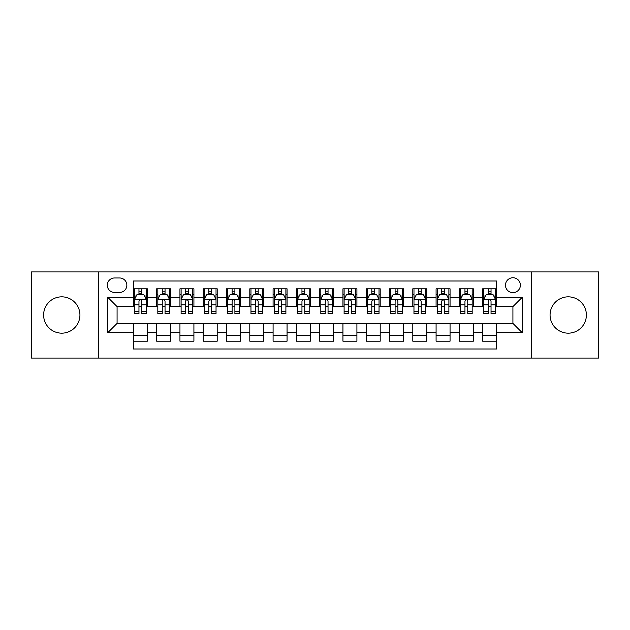 <?xml version="1.0" encoding="UTF-8"?>
<svg xmlns="http://www.w3.org/2000/svg" width="630" height="630" viewBox="0 0 630 630"><rect width="100%" height="100%" fill="white"/><g stroke="black" fill="none" stroke-linecap="round" stroke-linejoin="round"><path stroke-width="0.94" d="M568.228 296.84A18.16 18.16 0 0 0 550.069 315A18.16 18.16 0 0 0 568.228 333.16A18.16 18.16 0 0 0 586.388 315A18.16 18.16 0 0 0 568.228 296.84M61.771 296.84A18.16 18.16 0 0 0 43.612 315A18.16 18.16 0 0 0 61.771 333.16A18.16 18.16 0 0 0 79.931 315A18.16 18.16 0 0 0 61.771 296.84M512.922 277.743A7.45 7.45 0 0 0 505.473 285.193A7.45 7.45 0 0 0 512.922 292.643A7.45 7.45 0 0 0 520.38 285.193A7.45 7.45 0 0 0 512.922 277.743M531.555 358.076L598.5 358.076L598.5 271.924L531.555 271.924L531.555 358.076L98.445 358.076L98.445 271.924L31.5 271.924L31.5 358.076L98.445 358.076M496.629 288.808L482.659 288.808L482.659 297.305L473.343 297.305L473.343 306.621L482.659 306.621L482.659 297.305M473.343 297.305L473.343 288.808L459.372 288.808L459.372 297.305L450.056 297.305L450.056 306.621L459.372 306.621L459.372 297.305M450.056 297.305L450.056 288.808L436.086 288.808L436.086 297.305L426.77 297.305L426.77 306.621L436.086 306.621L436.086 297.305M426.77 297.305L426.77 288.808L412.8 288.808L412.8 297.305L403.483 297.305L403.483 306.621L412.8 306.621L412.8 297.305M403.483 297.305L403.483 288.808L389.513 288.808L389.513 297.305L380.197 297.305L380.197 306.621L389.513 306.621L389.513 297.305M380.197 297.305L380.197 288.808L366.227 288.808L366.227 297.305L356.911 297.305L356.911 306.621L366.227 306.621L366.227 297.305M356.911 297.305L356.911 288.808L342.94 288.808L342.94 297.305L333.632 297.305L333.632 306.621L342.94 306.621L342.94 297.305M333.632 297.305L333.632 288.808L319.654 288.808L319.654 297.305L310.346 297.305L310.346 306.621L319.654 306.621L319.654 297.305M310.346 297.305L310.346 288.808L296.368 288.808L296.368 297.305L287.059 297.305L287.059 306.621L296.368 306.621L296.368 297.305M287.059 297.305L287.059 288.808L273.089 288.808L273.089 297.305L263.773 297.305L263.773 306.621L273.089 306.621L273.089 297.305M263.773 297.305L263.773 288.808L249.803 288.808L249.803 297.305L240.487 297.305L240.487 306.621L249.803 306.621L249.803 297.305M240.487 297.305L240.487 288.808L226.516 288.808L226.516 297.305L217.2 297.305L217.2 306.621L226.516 306.621L226.516 297.305M217.2 297.305L217.2 288.808L203.23 288.808L203.23 297.305L193.914 297.305L193.914 306.621L203.23 306.621L203.23 297.305M193.914 297.305L193.914 288.808L179.944 288.808L179.944 297.305L170.628 297.305L170.628 306.621L179.944 306.621L179.944 297.305M170.628 297.305L170.628 288.808L156.657 288.808L156.657 306.621L147.341 306.621L147.341 288.808L133.371 288.808M133.371 341.192L147.341 341.192L147.341 323.379L156.657 323.379L156.657 341.192L170.628 341.192L170.628 323.379L179.944 323.379L179.944 332.695L170.628 332.695M179.944 332.695L179.944 341.192L193.914 341.192L193.914 323.379L203.23 323.379L203.23 332.695L193.914 332.695M203.23 332.695L203.23 341.192L217.2 341.192L217.2 323.379L226.516 323.379L226.516 332.695L217.2 332.695M226.516 332.695L226.516 341.192L240.487 341.192L240.487 323.379L249.803 323.379L249.803 332.695L240.487 332.695M249.803 332.695L249.803 341.192L263.773 341.192L263.773 323.379L273.089 323.379L273.089 332.695L263.773 332.695M273.089 332.695L273.089 341.192L287.059 341.192L287.059 323.379L296.368 323.379L296.368 332.695L287.059 332.695M296.368 332.695L296.368 341.192L310.346 341.192L310.346 323.379L319.654 323.379L319.654 332.695L310.346 332.695M319.654 332.695L319.654 341.192L333.632 341.192L333.632 323.379L342.94 323.379L342.94 332.695L333.632 332.695M342.94 332.695L342.94 341.192L356.911 341.192L356.911 323.379L366.227 323.379L366.227 332.695L356.911 332.695M366.227 332.695L366.227 341.192L380.197 341.192L380.197 323.379L389.513 323.379L389.513 332.695L380.197 332.695M389.513 332.695L389.513 341.192L403.483 341.192L403.483 323.379L412.8 323.379L412.8 332.695L403.483 332.695M412.8 332.695L412.8 341.192L426.77 341.192L426.77 323.379L436.086 323.379L436.086 332.695L426.77 332.695M436.086 332.695L436.086 341.192L450.056 341.192L450.056 323.379L459.372 323.379L459.372 332.695L450.056 332.695M459.372 332.695L459.372 341.192L473.343 341.192L473.343 323.379L482.659 323.379L482.659 332.695L473.343 332.695M114.51 292.414L119.637 292.414A7.221 7.221 0 0 0 126.851 285.193A7.221 7.221 0 0 0 119.637 277.98L114.51 277.98A7.221 7.221 0 0 0 107.297 285.193A7.221 7.221 0 0 0 114.51 292.414M531.555 271.924L98.445 271.924M496.629 297.305L496.629 281.004L133.371 281.004L133.371 306.621L117.078 306.621L117.078 323.379L133.371 323.379L133.371 348.996L496.629 348.996L496.629 323.379L512.922 323.379L512.922 306.621L496.629 306.621L496.629 297.305L522.238 297.305L522.238 332.695L496.629 332.695M133.371 332.695L107.761 332.695L107.761 297.305L133.371 297.305M482.659 332.695L482.659 341.192L496.629 341.192M133.371 294.627L134.536 294.627M138.962 294.627L141.758 294.627M146.184 294.627L147.341 294.627M133.371 306.385L134.536 306.385M138.962 306.385L141.758 306.385M146.184 306.385L147.341 306.385M133.371 323.615L147.341 323.615M133.371 335.373L147.341 335.373M156.657 306.385L157.823 306.385M162.249 306.385L165.044 306.385M169.47 306.385L170.628 306.385M156.657 294.627L157.823 294.627M162.249 294.627L165.044 294.627M169.47 294.627L170.628 294.627M156.657 323.615L170.628 323.615M156.657 335.373L170.628 335.373M179.944 323.615L193.914 323.615M179.944 335.373L193.914 335.373M179.944 294.627L181.109 294.627M185.535 294.627L188.331 294.627M192.748 294.627L193.914 294.627M179.944 306.385L181.109 306.385M185.535 306.385L188.331 306.385M192.748 306.385L193.914 306.385M203.23 323.615L217.2 323.615M203.23 335.373L217.2 335.373M203.23 294.627L204.396 294.627M208.821 294.627L211.609 294.627M216.035 294.627L217.2 294.627M203.23 306.385L204.396 306.385M208.821 306.385L211.609 306.385M216.035 306.385L217.2 306.385M226.516 323.615L240.487 323.615M226.516 335.373L240.487 335.373M226.516 294.627L227.682 294.627M232.108 294.627L234.895 294.627M239.321 294.627L240.487 294.627M226.516 306.385L227.682 306.385M232.108 306.385L234.895 306.385M239.321 306.385L240.487 306.385M249.803 323.615L263.773 323.615M249.803 335.373L263.773 335.373M249.803 294.627L250.968 294.627M255.386 294.627L258.182 294.627M262.608 294.627L263.773 294.627M249.803 306.385L250.968 306.385M255.386 306.385L258.182 306.385M262.608 306.385L263.773 306.385M273.089 323.615L287.059 323.615M273.089 335.373L287.059 335.373M273.089 294.627L274.247 294.627M278.673 294.627L281.468 294.627M285.894 294.627L287.059 294.627M273.089 306.385L274.247 306.385M278.673 306.385L281.468 306.385M285.894 306.385L287.059 306.385M296.368 323.615L310.346 323.615M296.368 335.373L310.346 335.373M296.368 294.627L297.533 294.627M301.959 294.627L304.755 294.627M309.18 294.627L310.346 294.627M296.368 306.385L297.533 306.385M301.959 306.385L304.755 306.385M309.18 306.385L310.346 306.385M319.654 323.615L333.632 323.615M319.654 335.373L333.632 335.373M319.654 294.627L320.82 294.627M325.245 294.627L328.041 294.627M332.467 294.627L333.632 294.627M319.654 306.385L320.82 306.385M325.245 306.385L328.041 306.385M332.467 306.385L333.632 306.385M342.94 323.615L356.911 323.615M342.94 335.373L356.911 335.373M342.94 294.627L344.106 294.627M348.532 294.627L351.327 294.627M355.753 294.627L356.911 294.627M342.94 306.385L344.106 306.385M348.532 306.385L351.327 306.385M355.753 306.385L356.911 306.385M366.227 323.615L380.197 323.615M366.227 335.373L380.197 335.373M366.227 294.627L367.392 294.627M371.818 294.627L374.614 294.627M379.032 294.627L380.197 294.627M366.227 306.385L367.392 306.385M371.818 306.385L374.614 306.385M379.032 306.385L380.197 306.385M389.513 323.615L403.483 323.615M389.513 335.373L403.483 335.373M389.513 294.627L390.679 294.627M395.105 294.627L397.892 294.627M402.318 294.627L403.483 294.627M389.513 306.385L390.679 306.385M395.105 306.385L397.892 306.385M402.318 306.385L403.483 306.385M412.8 323.615L426.77 323.615M412.8 335.373L426.77 335.373M412.8 294.627L413.965 294.627M418.391 294.627L421.179 294.627M425.604 294.627L426.77 294.627M412.8 306.385L413.965 306.385M418.391 306.385L421.179 306.385M425.604 306.385L426.77 306.385M436.086 323.615L450.056 323.615M436.086 335.373L450.056 335.373M436.086 294.627L437.252 294.627M441.669 294.627L444.465 294.627M448.891 294.627L450.056 294.627M436.086 306.385L437.252 306.385M441.669 306.385L444.465 306.385M448.891 306.385L450.056 306.385M459.372 323.615L473.343 323.615M459.372 335.373L473.343 335.373M459.372 294.627L460.53 294.627M464.956 294.627L467.751 294.627M472.177 294.627L473.343 294.627M459.372 306.385L460.53 306.385M464.956 306.385L467.751 306.385M472.177 306.385L473.343 306.385M482.659 323.615L496.629 323.615M482.659 335.373L496.629 335.373M482.659 294.627L483.816 294.627M488.242 294.627L491.038 294.627M495.463 294.627L496.629 294.627M482.659 306.385L483.816 306.385M488.242 306.385L491.038 306.385M495.463 306.385L496.629 306.385M117.078 306.621L107.761 297.305M117.078 323.379L107.761 332.695M522.238 297.305L512.922 306.621M522.238 332.695L512.922 323.379M141.758 291.832L138.962 291.832M146.184 311.708L141.758 311.708L141.758 313.606L146.184 313.606L146.184 299.4L143.853 294.745L136.868 294.745L134.536 299.4L134.536 313.606L138.962 313.606L138.962 311.708L134.536 311.708M134.536 299.4L134.536 288.808M146.184 299.4L146.184 288.808M138.962 294.745L138.962 288.808M141.758 288.808L141.758 294.745M141.758 311.708L141.758 301.148C140.829 299.352 139.891 299.352 138.962 301.148L138.962 311.708M165.044 291.832L162.249 291.832M169.47 311.708L165.044 311.708L165.044 313.606L169.47 313.606L169.47 299.4L167.139 294.745L160.154 294.745L157.823 299.4L157.823 313.606L162.249 313.606L162.249 311.708L157.823 311.708M157.823 299.4L157.823 288.808M169.47 299.4L169.47 288.808M162.249 294.745L162.249 288.808M165.044 288.808L165.044 294.745M165.044 311.708L165.044 301.148C164.115 299.352 163.178 299.352 162.249 301.148L162.249 311.708M188.331 291.832L185.535 291.832M192.748 311.708L188.331 311.708L188.331 313.606L192.748 313.606L192.748 299.4L190.425 294.745L183.44 294.745L181.109 299.4L181.109 313.606L185.535 313.606L185.535 311.708L181.109 311.708M181.109 299.4L181.109 288.808M192.748 299.4L192.748 288.808M185.535 294.745L185.535 288.808M188.331 288.808L188.331 294.745M188.331 311.708L188.331 301.148C187.393 299.352 186.464 299.352 185.535 301.148L185.535 311.708M211.609 291.832L208.821 291.832M216.035 311.708L211.609 311.708L211.609 313.606L216.035 313.606L216.035 299.4L213.712 294.745L206.727 294.745L204.396 299.4L204.396 313.606L208.821 313.606L208.821 311.708L204.396 311.708M204.396 299.4L204.396 288.808M216.035 299.4L216.035 288.808M208.821 294.745L208.821 288.808M211.609 288.808L211.609 294.745M211.609 311.708L211.609 301.148C210.68 299.352 209.751 299.352 208.821 301.148L208.821 311.708M234.895 291.832L232.108 291.832M239.321 311.708L234.895 311.708L234.895 313.606L239.321 313.606L239.321 299.4L236.99 294.745L230.005 294.745L227.682 299.4L227.682 313.606L232.108 313.606L232.108 311.708L227.682 311.708M227.682 299.4L227.682 288.808M239.321 299.4L239.321 288.808M232.108 294.745L232.108 288.808M234.895 288.808L234.895 294.745M234.895 311.708L234.895 301.148C233.966 299.352 233.037 299.352 232.108 301.148L232.108 311.708M258.182 291.832L255.386 291.832M262.608 311.708L258.182 311.708L258.182 313.606L262.608 313.606L262.608 299.4L260.277 294.745L253.291 294.745L250.968 299.4L250.968 313.606L255.386 313.606L255.386 311.708L250.968 311.708M250.968 299.4L250.968 288.808M262.608 299.4L262.608 288.808M255.386 294.745L255.386 288.808M258.182 288.808L258.182 294.745M258.182 311.708L258.182 301.148C257.253 299.352 256.323 299.352 255.386 301.148L255.386 311.708M281.468 291.832L278.673 291.832M285.894 311.708L281.468 311.708L281.468 313.606L285.894 313.606L285.894 299.4L283.563 294.745L276.578 294.745L274.247 299.4L274.247 313.606L278.673 313.606L278.673 311.708L274.247 311.708M274.247 299.4L274.247 288.808M285.894 299.4L285.894 288.808M278.673 294.745L278.673 288.808M281.468 288.808L281.468 294.745M281.468 311.708L281.468 301.148C280.539 299.352 279.61 299.352 278.673 301.148L278.673 311.708M304.755 291.832L301.959 291.832M309.18 311.708L304.755 311.708L304.755 313.606L309.18 313.606L309.18 299.4L306.849 294.745L299.864 294.745L297.533 299.4L297.533 313.606L301.959 313.606L301.959 311.708L297.533 311.708M297.533 299.4L297.533 288.808M309.18 299.4L309.18 288.808M301.959 294.745L301.959 288.808M304.755 288.808L304.755 294.745M304.755 311.708L304.755 301.148C303.825 299.352 302.896 299.352 301.959 301.148L301.959 311.708M328.041 291.832L325.245 291.832M332.467 311.708L328.041 311.708L328.041 313.606L332.467 313.606L332.467 299.4L330.136 294.745L323.151 294.745L320.82 299.4L320.82 313.606L325.245 313.606L325.245 311.708L320.82 311.708M320.82 299.4L320.82 288.808M332.467 299.4L332.467 288.808M325.245 294.745L325.245 288.808M328.041 288.808L328.041 294.745M328.041 311.708L328.041 301.148C327.112 299.352 326.175 299.352 325.245 301.148L325.245 311.708M351.327 291.832L348.532 291.832M355.753 311.708L351.327 311.708L351.327 313.606L355.753 313.606L355.753 299.4L353.422 294.745L346.437 294.745L344.106 299.4L344.106 313.606L348.532 313.606L348.532 311.708L344.106 311.708M344.106 299.4L344.106 288.808M355.753 299.4L355.753 288.808M348.532 294.745L348.532 288.808M351.327 288.808L351.327 294.745M351.327 311.708L351.327 301.148C350.398 299.352 349.461 299.352 348.532 301.148L348.532 311.708M374.614 291.832L371.818 291.832M379.032 311.708L374.614 311.708L374.614 313.606L379.032 313.606L379.032 299.4L376.709 294.745L369.723 294.745L367.392 299.4L367.392 313.606L371.818 313.606L371.818 311.708L367.392 311.708M367.392 299.4L367.392 288.808M379.032 299.4L379.032 288.808M371.818 294.745L371.818 288.808M374.614 288.808L374.614 294.745M374.614 311.708L374.614 301.148C373.677 299.352 372.747 299.352 371.818 301.148L371.818 311.708M397.892 291.832L395.105 291.832M402.318 311.708L397.892 311.708L397.892 313.606L402.318 313.606L402.318 299.4L399.995 294.745L393.01 294.745L390.679 299.4L390.679 313.606L395.105 313.606L395.105 311.708L390.679 311.708M390.679 299.4L390.679 288.808M402.318 299.4L402.318 288.808M395.105 294.745L395.105 288.808M397.892 288.808L397.892 294.745M397.892 311.708L397.892 301.148C396.963 299.352 396.034 299.352 395.105 301.148L395.105 311.708M421.179 291.832L418.391 291.832M425.604 311.708L421.179 311.708L421.179 313.606L425.604 313.606L425.604 299.4L423.273 294.745L416.288 294.745L413.965 299.4L413.965 313.606L418.391 313.606L418.391 311.708L413.965 311.708M413.965 299.4L413.965 288.808M425.604 299.4L425.604 288.808M418.391 294.745L418.391 288.808M421.179 288.808L421.179 294.745M421.179 311.708L421.179 301.148C420.249 299.352 419.32 299.352 418.391 301.148L418.391 311.708M444.465 291.832L441.669 291.832M448.891 311.708L444.465 311.708L444.465 313.606L448.891 313.606L448.891 299.4L446.56 294.745L439.575 294.745L437.252 299.4L437.252 313.606L441.669 313.606L441.669 311.708L437.252 311.708M437.252 299.4L437.252 288.808M448.891 299.4L448.891 288.808M441.669 294.745L441.669 288.808M444.465 288.808L444.465 294.745M444.465 311.708L444.465 301.148C443.536 299.352 442.606 299.352 441.669 301.148L441.669 311.708M467.751 291.832L464.956 291.832M472.177 311.708L467.751 311.708L467.751 313.606L472.177 313.606L472.177 299.4L469.846 294.745L462.861 294.745L460.53 299.4L460.53 313.606L464.956 313.606L464.956 311.708L460.53 311.708M460.53 299.4L460.53 288.808M472.177 299.4L472.177 288.808M464.956 294.745L464.956 288.808M467.751 288.808L467.751 294.745M467.751 311.708L467.751 301.148C466.822 299.352 465.893 299.352 464.956 301.148L464.956 311.708M491.038 291.832L488.242 291.832M495.463 311.708L491.038 311.708L491.038 313.606L495.463 313.606L495.463 299.4L493.133 294.745L486.147 294.745L483.816 299.4L483.816 313.606L488.242 313.606L488.242 311.708L483.816 311.708M483.816 299.4L483.816 288.808M495.463 299.4L495.463 288.808M488.242 294.745L488.242 288.808M491.038 288.808L491.038 294.745M491.038 311.708L491.038 301.148C490.108 299.352 489.179 299.352 488.242 301.148L488.242 311.708M156.657 332.695L147.341 332.695M156.657 297.305L147.341 297.305M146.121 299.281L134.599 299.281M134.536 296.021L136.23 296.021M144.49 296.021L146.184 296.021M138.962 304.794L134.536 304.794M146.184 304.794L141.758 304.794M141.758 293.312L138.962 293.312M169.407 299.281L157.878 299.281M157.823 296.021L159.508 296.021M167.777 296.021L169.47 296.021M162.249 304.794L157.823 304.794M169.47 304.794L165.044 304.794M165.044 293.312L162.249 293.312M192.693 299.281L181.164 299.281M181.109 296.021L182.794 296.021M191.063 296.021L192.748 296.021M185.535 304.794L181.109 304.794M192.748 304.794L188.331 304.794M188.331 293.312L185.535 293.312M215.98 299.281L204.451 299.281M204.396 296.021L206.081 296.021M214.35 296.021L216.035 296.021M208.821 304.794L204.396 304.794M216.035 304.794L211.609 304.794M211.609 293.312L208.821 293.312M239.266 299.281L227.737 299.281M227.682 296.021L229.367 296.021M237.636 296.021L239.321 296.021M232.108 304.794L227.682 304.794M239.321 304.794L234.895 304.794M234.895 293.312L232.108 293.312M262.552 299.281L251.023 299.281M250.968 296.021L252.654 296.021M260.922 296.021L262.608 296.021M255.386 304.794L250.968 304.794M262.608 304.794L258.182 304.794M258.182 293.312L255.386 293.312M285.839 299.281L274.31 299.281M274.247 296.021L275.94 296.021M284.209 296.021L285.894 296.021M278.673 304.794L274.247 304.794M285.894 304.794L281.468 304.794M281.468 293.312L278.673 293.312M309.117 299.281L297.596 299.281M297.533 296.021L299.226 296.021M307.487 296.021L309.18 296.021M301.959 304.794L297.533 304.794M309.18 304.794L304.755 304.794M304.755 293.312L301.959 293.312M332.404 299.281L320.883 299.281M320.82 296.021L322.513 296.021M330.774 296.021L332.467 296.021M325.245 304.794L320.82 304.794M332.467 304.794L328.041 304.794M328.041 293.312L325.245 293.312M355.69 299.281L344.161 299.281M344.106 296.021L345.791 296.021M354.06 296.021L355.753 296.021M348.532 304.794L344.106 304.794M355.753 304.794L351.327 304.794M351.327 293.312L348.532 293.312M378.976 299.281L367.447 299.281M367.392 296.021L369.078 296.021M377.346 296.021L379.032 296.021M371.818 304.794L367.392 304.794M379.032 304.794L374.614 304.794M374.614 293.312L371.818 293.312M402.263 299.281L390.734 299.281M390.679 296.021L392.364 296.021M400.633 296.021L402.318 296.021M395.105 304.794L390.679 304.794M402.318 304.794L397.892 304.794M397.892 293.312L395.105 293.312M425.549 299.281L414.02 299.281M413.965 296.021L415.65 296.021M423.919 296.021L425.604 296.021M418.391 304.794L413.965 304.794M425.604 304.794L421.179 304.794M421.179 293.312L418.391 293.312M448.836 299.281L437.307 299.281M437.252 296.021L438.937 296.021M447.205 296.021L448.891 296.021M441.669 304.794L437.252 304.794M448.891 304.794L444.465 304.794M444.465 293.312L441.669 293.312M472.122 299.281L460.593 299.281M460.53 296.021L462.223 296.021M470.492 296.021L472.177 296.021M464.956 304.794L460.53 304.794M472.177 304.794L467.751 304.794M467.751 293.312L464.956 293.312M495.401 299.281L483.879 299.281M483.816 296.021L485.509 296.021M493.77 296.021L495.463 296.021M488.242 304.794L483.816 304.794M495.463 304.794L491.038 304.794M491.038 293.312L488.242 293.312"/></g></svg>
